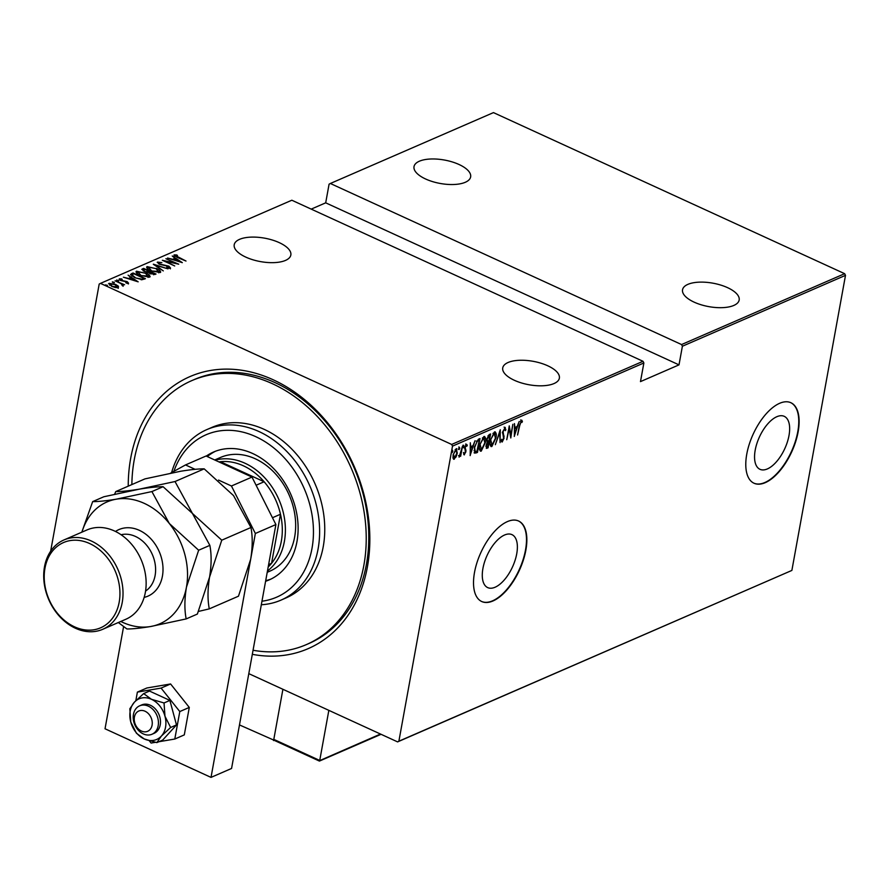 <?xml version="1.0" encoding="UTF-8"?>
<svg xmlns="http://www.w3.org/2000/svg" width="890" height="890" viewBox="0 0 890 890"><rect width="100%" height="100%" fill="white"/><g stroke="black" fill="none" stroke-linecap="round" stroke-linejoin="round"><path stroke-width="1.33" d="M128.238 486.151A148.307 114.866 66.5 0 1 130.674 458.35A148.307 114.866 66.5 0 1 273.185 379.774A148.307 114.866 66.5 0 1 367.403 566.919A148.307 114.866 66.5 0 1 252.315 654.328M253.049 650.256A143.88 111.439 -113.5 0 0 306.382 644.594L308.952 643.481A143.88 111.439 -113.5 0 0 366.435 564.182A143.88 111.439 -113.5 0 0 320.689 416.22A143.88 111.439 -113.5 0 0 194.265 379.552L191.695 380.664A143.88 111.439 -113.5 0 0 134.212 459.963A143.88 111.439 -113.5 0 0 131.865 484.583M482.925 568.465A29.136 13.94 114.6 0 0 487.687 587.6A29.136 13.94 114.6 0 0 516.734 553.78A29.136 13.94 114.6 0 0 511.973 534.645A29.136 13.94 114.6 0 0 482.925 568.465M755.198 450.162A29.136 13.94 114.6 0 0 759.96 469.297A29.136 13.94 114.6 0 0 789.007 435.477A29.136 13.94 114.6 0 0 784.246 416.342A29.136 13.94 114.6 0 0 755.198 450.162M746.766 454.145A44.277 21.193 114.6 0 0 753.997 483.226A44.277 21.193 114.6 0 0 798.141 431.817A44.277 21.193 114.6 0 0 790.91 402.736A44.277 21.193 114.6 0 0 746.766 454.145M753.819 483.137A44.277 21.193 114.6 0 0 797.785 431.661A44.277 21.193 114.6 0 0 790.732 402.658M474.503 572.448A44.277 21.193 114.6 0 0 481.724 601.529A44.277 21.193 114.6 0 0 525.868 550.12A44.277 21.193 114.6 0 0 518.636 521.039A44.277 21.193 114.6 0 0 474.503 572.448M481.557 601.451A44.277 21.193 114.6 0 0 525.512 549.964A44.277 21.193 114.6 0 0 518.458 520.962M285.49 260.414A28.78 11.904 -169.7 0 1 252.749 259.735A28.78 11.904 -169.7 0 1 234.215 244.728A28.78 11.904 -169.7 0 1 239.566 239.343A28.78 11.904 -169.7 0 1 272.318 240.022A28.78 11.904 -169.7 0 1 290.841 255.018A28.78 11.904 -169.7 0 1 285.49 260.414M465.292 182.283A28.78 11.904 -169.7 0 1 432.54 181.605A28.78 11.904 -169.7 0 1 414.017 166.608A28.78 11.904 -169.7 0 1 419.368 161.212A28.78 11.904 -169.7 0 1 452.109 161.891A28.78 11.904 -169.7 0 1 470.643 176.899A28.78 11.904 -169.7 0 1 465.292 182.283M733.816 305.437A28.78 11.904 -169.7 0 1 701.064 304.758A28.78 11.904 -169.7 0 1 682.541 289.762A28.78 11.904 -169.7 0 1 687.881 284.366A28.78 11.904 -169.7 0 1 720.633 285.045A28.78 11.904 -169.7 0 1 739.167 300.052A28.78 11.904 -169.7 0 1 733.816 305.437M554.014 383.557A28.78 11.904 -169.7 0 1 521.262 382.889A28.78 11.904 -169.7 0 1 502.739 367.882A28.78 11.904 -169.7 0 1 508.079 362.497A28.78 11.904 -169.7 0 1 540.831 363.176A28.78 11.904 -169.7 0 1 559.365 378.172A28.78 11.904 -169.7 0 1 554.014 383.557M106.845 285.779L106.967 285.123L107.534 285.79L106.043 285.523L105.476 284.845L107.534 285.79M106.043 285.523L105.421 285.1M113.753 282.775L113.876 282.108L114.443 282.786L112.385 281.841L114.443 282.786M112.952 282.508L112.34 282.097M118.025 280.929L118.148 280.261L118.715 280.929L117.224 280.661L116.657 279.983L118.715 280.929M117.224 280.661L116.601 280.239M138.161 281.83L123.376 277.202L128.583 278.481L130.83 277.513L128.104 275.155L138.161 281.83M145.76 272.952C149.153 274.376 150.432 275.767 149.587 277.146L140.286 275.388C136.893 273.964 135.636 272.574 136.537 271.205L145.693 273.341M150.132 276.579L149.587 277.146M135.959 271.806L136.537 271.205L136.393 271.995L137.905 271.75M156.362 268.346C159.755 269.77 161.034 271.161 160.189 272.54L150.888 270.783C147.495 269.358 146.238 267.968 147.139 266.599L156.295 268.736M160.734 271.973L160.189 272.54M146.561 267.2L147.139 266.599L146.995 267.389L148.508 267.134M158.787 262.672L159.855 264.074L168.911 266.177L170.524 268.046L167.053 267.69L166.719 267.156L169.311 267.445L168.499 266.399L159.377 264.274L157.53 262.083L161.835 262.628L158.787 262.672L158.398 263.763M169.189 268.124L169.501 267.256L169.311 268.146M157.207 262.416L158.643 262.75M182.305 262.639L167.52 258.022L172.727 259.302L174.974 258.322L172.248 255.975L182.305 262.639M175.33 255.486L185.999 261.037L177.188 257.41L174.095 254.885L176.821 254.974L177.488 255.541L175.33 255.486L175.041 256.42M165.907 258.723L178.734 264.197L165.418 261.282L174.707 265.954L162.336 260.281L175.63 263.184L165.907 258.723M153.347 264.185L168.021 268.858L155.672 265.298L163.293 270.905L153.325 264.297M143.668 268.391L156.028 274.064L150.321 273.809L148.274 272.34L144.058 271.35L142.233 269.014L143.668 268.391L143.969 269.392M141.799 269.436L143.524 269.18M131.409 273.719L133.066 272.996L145.426 278.67L142.211 279.671L134.713 277.669L130.563 274.465L132.922 273.786L133.066 272.996M120.439 279.338L121.174 280.317L127.203 281.641L128.549 283.176L126.213 283.031L125.768 282.542L127.448 282.653L126.792 281.863L120.762 280.539L119.316 278.826L121.674 278.893L122.197 279.416L120.439 279.338L120.128 280.294M127.348 283.22L126.792 281.863M122.141 285.278L121.129 283.665L115.077 280.806L124.578 284.756L122.787 284.344L123.232 285.479L122.342 284.8L122.197 285.59M117.591 286.424L118.281 287.025L118.426 286.235L118.392 287.581L115.389 287.559L111.617 286.324L109.047 283.298L115.767 284.522L118.426 286.235L118.392 287.581M108.569 283.765L109.993 283.888M643.025 361.296L291.831 200.228L100.47 283.376L451.664 444.444L643.025 361.296L643.87 362.975L452.509 446.124L398.887 741.192L791.877 570.423L397.608 741.893L248.799 673.641M845.5 275.355L682.396 346.232L681.551 344.552L330.357 183.485L493.461 112.607L844.655 273.686L845.5 275.355L791.877 570.423M681.551 344.552L844.655 273.686M454.623 457.927L453.555 458.928L454.256 459.251L453.043 458.239L453.144 454.868L456.17 448.749L457.293 453.066L456.092 456.904L453.622 459.273M456.17 448.749L456.815 448.705M462.477 446.168L460.631 456.314L460.442 455.024L459.095 457.149L462.477 446.168M463.879 454.59L464.413 454.834L463.634 453.844L464.113 452.832L464.647 453.589L465.459 451.975L464.747 447.726L466.438 444.288L467.328 445.167L466.838 446.246L466.226 445.523L465.214 447.47L465.926 451.731L464.124 454.846M464.113 452.832L464.647 453.589M466.438 444.288L467.328 445.167L466.349 445.456M466.838 446.246L465.592 445.234M478.342 439.282L479.999 438.559L477.474 452.443L474.793 453.144L474.381 447.225L478.342 439.282M487.509 446.769L486.363 447.948L487.064 448.271L486.051 445.545L487.186 442.33L486.774 439.248L489.177 434.576L490.601 433.953L488.076 447.837L486.329 448.36M500.28 429.748L500.069 442.619L499.735 432.44L495.341 444.677L500.28 429.748M512.84 424.285L510.782 437.969L509.202 428.58L506.744 439.716L509.269 425.843L510.86 435.199L512.84 424.285M521.418 420.236L522.419 421.27L521.941 422.461L521.117 421.671L519.727 425.576L517.58 435.01L519.282 425.643L521.829 420.225M520.706 419.913L521.707 420.948L521.407 421.704L520.439 421.359L521.273 421.649M643.87 362.975L640.477 381.61L679.003 364.867L682.396 346.232M514.353 436.411L514.453 423.584L514.887 427.489L517.135 426.521L519.182 421.526L514.242 436.356M504.853 427.434L505.898 429.77L505.32 430.671L504.586 428.858L503.117 431.661L504.04 438.236L502.183 442.03L501.237 440.283L501.815 439.237L502.494 440.583L503.573 438.492L502.661 431.839L505.298 427.411M501.348 440.061L502.494 440.583M492.615 444.744L491.147 446.202L491.847 446.524C490.034 446.213 489.545 444.188 490.379 440.45L494.462 431.95C496.242 432.273 496.72 434.287 495.919 437.98L491.847 446.524L491.002 446.569M494.462 431.95L495.274 431.906M482.002 449.361L480.544 450.807L481.245 451.13C479.432 450.83 478.942 448.805 479.766 445.056L483.86 436.556C485.64 436.879 486.118 438.892 485.317 442.586L481.245 451.13L480.4 451.174M483.86 436.556L484.672 436.512M470.209 455.591L470.309 442.764L470.743 446.68L472.991 445.701L475.038 440.717L470.098 455.547M463.067 445.122L464.024 446.402L463.356 447.759L463.779 445.445M463.123 447.648L463.1 446.802M458.806 446.969L459.763 448.249L459.095 449.606L459.507 447.292M458.851 449.506L458.84 448.649M451.886 449.973L452.843 451.252L452.176 452.609L452.598 450.296M451.942 452.509L451.931 451.653M679.003 364.867L325.695 202.831L329.078 184.186L330.357 183.485M50.641 551.233L99.191 284.077L100.47 283.376M325.695 202.831L311.211 209.117M452.509 446.124L451.664 444.444M397.608 741.893L398.887 741.192M521.707 420.948L522.419 421.27M516.69 426.711L516.311 427.89M514.375 428.591L514.787 433.764L516.634 428.046L514.375 428.401M516.634 428.046L514.865 428.813M510.549 435.054L510.37 436.022M508.98 427.445L509.158 428.557M510.193 434.899L510.86 435.199M504.141 427.111L505.898 429.77M502.349 432.618L504.129 436.256M503.428 435.933L503.473 436.634M502.438 440.595L501.504 441.685M499.535 431.739L499.524 432.351M494.885 431.839L495.519 434.264M494.506 433.274L492.949 433.419M490.056 443.854L491.102 444.867M490.835 440.25L492.081 445.111L495.452 438.18L494.217 433.363L490.446 440.072M490.735 444.811L492.081 445.111M493.516 433.041L494.184 432.996M489.767 434.309L489.567 435.433M488.577 440.895L488.365 442.019M487.375 447.503L488.076 447.837M486.619 440.539L487.453 441.017M486.841 438.87L487.698 441.128L488.944 440.739L489.878 435.577L487.943 435.855M485.918 446.558L486.474 446.58M486.129 445.145L487.242 446.88L487.876 446.613L488.688 442.163L487.108 442.286M486.007 446.613L487.242 446.88M487.664 441.974L488.365 442.297L486.519 445.323M486.841 440.75L487.698 441.128M488.488 435.544L489.2 435.866L487.231 439.048M489.878 435.577L489.2 435.866M484.282 436.445L484.905 438.87M483.904 437.88L482.347 438.025M479.454 448.46L480.5 449.472M480.233 444.855L481.479 449.717L484.85 442.786L483.615 437.969L479.844 444.677M480.133 449.417L481.479 449.717M482.914 437.646L483.582 437.602M479.165 438.915L478.965 440.038M474.036 450.64L475.305 451.708L476.895 451.386L477.474 452.443M476.762 452.12L475.683 452.587L476.395 452.91M475.683 452.587L474.081 452.821M476.895 451.386L479.276 440.183L476.339 441.151M474.459 446.847L475.305 451.708M476.395 441.173L477.051 441.473L474.848 447.025M479.276 440.183L477.051 441.473M472.546 445.89L472.167 447.069M470.232 447.77L470.643 452.943L472.501 447.225L470.232 447.581M472.501 447.225L470.721 447.993M463.401 452.509L464.302 453.422M465.737 443.954L466.627 444.844M466.138 445.912L465.526 445.2L466.138 445.912M464.469 448.048L465.592 449.161M464.88 448.838L466.026 450.24M465.325 449.917L465.214 451.408M464.491 453.6L463.812 454.456M463.323 446.079L462.644 447.436M458.55 455.535L459.029 456.158M459.051 447.926L458.383 449.283M456.414 448.671L456.804 450.385M456.047 449.962L455.079 449.75M452.932 457.204L453.711 457.705M453.611 454.668L454.49 458.005L456.837 453.255L455.947 449.995L453.221 454.49M453.299 457.694L454.49 458.005M452.142 450.93L451.475 452.287M174.028 255.653L175.208 255.575M173.194 259.824L174.974 258.322M174.918 258.634L175.697 259.146M174.229 259.78L179.869 261.571L176.009 259.012L174.162 260.136M168.766 266.967L170.379 268.847M169.167 268.235L168.355 267.189M159.199 270.849L160.534 272.318M147.996 268.135L147.929 269.091M158.654 272.807L159.143 271.817M151.289 270.961L159.366 271.472L159.221 272.273M158.754 272.763L158.898 271.973L155.906 268.546L148.43 267.167L147.785 268.48M148.43 267.167L151.356 270.582M148.997 271.695L149.843 272.084M154.226 274.098L155.071 274.476M147.495 272.562L149.075 271.283L144.469 269.169L143.012 270.805M149.654 272.907L150.021 271.995L150.755 273.597L154.304 273.686L150.021 271.995M153.67 273.953L153.525 274.732L154.159 274.476L154.304 273.686M147.54 272.329L149.075 271.283M144.458 271.528L147.64 271.773M143.791 269.47L144.525 271.15M148.597 275.455L149.932 276.923M137.394 272.74L137.327 273.697M148.04 277.413L148.541 276.434M140.687 275.566L148.752 276.078L148.619 276.879M148.141 277.368L148.285 276.579L145.304 273.152L137.828 271.773L137.182 273.085M137.828 271.773L140.754 275.188M143.624 278.704L144.469 279.093M130.641 274.888L131.264 274.509M141.165 279.805L143.557 279.082L143.702 278.292L133.867 273.775L132.02 274.865L131.942 276.145M131.998 274.999L131.865 275.733M141.198 279.627L143.702 278.292M135.102 277.847L141.31 279.015M132.02 274.865L135.169 277.469M129.05 279.015L130.83 277.513M130.774 277.814L131.553 278.325M130.085 278.959L135.725 280.762L131.865 278.192L130.018 279.315M127.303 283.454L126.647 282.653M119.282 279.582L120.272 279.505M127.059 282.43L128.405 283.966M123.087 286.28L122.787 284.344M118.281 287.025L118.248 288.371M109.926 284.633L109.67 285.223M117.302 287.781L117.347 287.047M112.007 286.502L117.636 286.714L117.491 287.503M117.157 287.781L115.3 284.722L110.149 283.799L109.648 284.967M110.149 283.799L112.073 286.124M261.971 601.206A88.544 68.575 -113.5 0 0 312.001 548.385A88.544 68.575 -113.5 0 0 261.349 439.504A88.544 68.575 -113.5 0 0 173.873 471.355M171.614 472.59A92.972 72.001 66.5 0 1 206.847 429.592A92.972 72.001 66.5 0 1 288.538 453.288A92.972 72.001 66.5 0 1 318.097 548.896A92.972 72.001 66.5 0 1 280.951 600.138A92.972 72.001 66.5 0 1 261.326 604.744M267.223 572.315L269.881 571.158A61.977 48.004 -113.5 0 0 294.646 536.993A61.977 48.004 -113.5 0 0 274.943 473.257A61.977 48.004 -113.5 0 0 220.486 457.46L214.713 459.974M215.491 451.241A69.731 54.001 -113.5 0 0 207.292 456.57M206.258 456.092A69.731 54.001 66.5 0 1 213.544 452.031A69.731 54.001 66.5 0 1 274.81 469.798A69.731 54.001 66.5 0 1 296.982 541.498A69.731 54.001 66.5 0 1 269.125 579.935A69.731 54.001 66.5 0 1 265.587 581.281M306.382 644.594A143.88 111.439 -113.5 0 0 363.865 565.295A143.88 111.439 -113.5 0 0 318.119 417.343A143.88 111.439 -113.5 0 0 191.695 380.664M280.951 600.138L286.091 597.902A92.972 72.001 -113.5 0 0 323.237 546.66A92.972 72.001 -113.5 0 0 293.678 451.063A92.972 72.001 -113.5 0 0 211.987 427.367L206.847 429.592M265.698 580.658A69.731 54.001 -113.5 0 0 271.027 579.045M215.158 460.175A61.977 48.004 66.5 0 1 266.855 480.166A61.977 48.004 66.5 0 1 284.377 541.454A61.977 48.004 66.5 0 1 267.456 571.002M268.19 566.975A59.764 46.291 -113.5 0 0 271.572 563.303A59.764 46.291 -113.5 0 0 281.329 541.209A59.764 46.291 -113.5 0 0 280.483 514.242A59.764 46.291 -113.5 0 0 264.13 481.757L220.42 461.721A59.764 46.291 -113.5 0 0 218.929 461.91M256.109 485.239L264.13 481.757A59.764 46.291 -113.5 0 0 220.42 461.721L219.441 462.144M268.624 564.583L271.572 563.303L280.483 514.242L272.462 517.735M239.477 724.927L274.22 740.302M273.586 740.569L282.909 689.283L273.809 739.379L319.732 760.449L328.844 710.354M146.527 712.067A11.069 8.577 -113.5 0 0 134.846 715.471A11.069 8.577 -113.5 0 0 139.975 730.234A11.069 8.577 -113.5 0 0 151.645 726.83A11.069 8.577 -113.5 0 0 146.527 712.067M141.232 732.748A15.497 12.004 66.5 0 1 133.222 718.286A15.497 12.004 66.5 0 1 139.641 705.826A15.497 12.004 66.5 0 1 150.399 707.316A15.497 12.004 66.5 0 1 158.409 721.779A15.497 12.004 66.5 0 1 151.99 734.25A15.497 12.004 66.5 0 1 141.232 732.748M319.232 760.817L380.497 734.05M273.809 739.379L275.422 740.725L274.576 740.513L319.388 761.061M123.61 626.549L105.031 728.777L211.019 777.393L255.352 533.477L231.445 485.996L218.551 480.077M195.099 469.33L185.509 464.936L170.669 473.113M231.445 485.996L251.992 477.073L206.057 456.003L185.509 464.936M251.992 477.073L275.9 524.555L255.352 533.477M211.019 777.393L231.567 768.459L275.9 524.555M170.635 727.464L164.973 716.239L164.038 702.955L151.478 699.306A22.139 17.144 -113.5 0 0 134.379 702.21A22.139 17.144 -113.5 0 0 130.207 711.043A22.139 17.144 -113.5 0 0 130.774 722.035L136.437 733.26L144.269 738.967L156.829 742.616L162.681 740.08L176.487 724.927L169.89 700.419L149.498 691.063L143.646 693.599L134.379 702.21L129.84 708.752L130.774 722.035A22.139 17.144 -113.5 0 0 144.269 738.967A22.139 17.144 -113.5 0 0 161.368 736.075L170.635 727.464L176.487 724.927M151.99 734.25L154.048 733.349A15.497 12.004 -113.5 0 0 160.233 724.816A15.497 12.004 -113.5 0 0 155.305 708.874A15.497 12.004 -113.5 0 0 141.699 704.924L139.641 705.826M156.829 742.616L161.368 736.075A22.139 17.144 -113.5 0 0 164.973 716.239A22.139 17.144 -113.5 0 0 151.478 699.306L143.646 693.599M164.038 702.955L169.89 700.419M158.887 741.726L174.796 739.034L179.791 711.555L161.079 688.092L137.383 692.109L135.836 700.675M137.383 692.109L146.894 687.981L170.591 683.965L189.292 707.428L184.297 734.895L174.796 739.034M149.342 740.847L151.1 743.05L155.338 742.327M179.791 711.555L189.292 707.428M161.079 688.092L170.591 683.965M102.773 629.286L125.891 619.24A48.694 37.714 -113.5 0 0 145.348 592.395A48.694 37.714 -113.5 0 0 129.862 542.322A48.694 37.714 -113.5 0 0 87.075 529.906L63.958 539.952A48.694 37.714 66.5 0 1 106.744 552.367A48.694 37.714 66.5 0 1 122.23 602.441A48.694 37.714 66.5 0 1 102.773 629.286A48.694 37.714 66.5 0 1 59.986 616.87A48.694 37.714 66.5 0 1 44.5 566.797A48.694 37.714 66.5 0 1 63.958 539.952M44.978 568.165A46.48 36.001 -113.5 0 0 74.515 626.816A46.48 36.001 -113.5 0 0 119.182 602.196A46.48 36.001 -113.5 0 0 89.645 543.534A46.48 36.001 -113.5 0 0 44.978 568.165M198.514 611.419L209.284 608.871L238.464 596.2L250.668 559.265C252.627 547.25 252.727 536.659 250.947 527.503L221.766 540.186L192.429 513.441L175.018 481.534L204.188 468.852L233.525 495.585L250.947 527.503M209.284 608.871C207.504 599.715 207.604 589.135 209.562 577.12L221.766 540.186M175.018 481.534L139.43 489.144C129.261 490.802 121.374 491.614 115.778 491.569L144.948 478.887L180.525 471.277C190.705 469.62 198.592 468.808 204.188 468.852M115.778 491.569L114.621 494.206M120.784 621.454A66.405 51.431 -113.5 0 0 150.588 626.527A66.405 51.431 -113.5 0 0 186.444 587.166L198.648 550.231L169.311 523.487L151.901 491.569L116.312 499.179C106.144 500.848 98.256 501.66 92.66 501.615L103.852 496.753L139.43 489.144C149.609 487.475 157.497 486.663 163.093 486.708L192.429 513.441L209.851 545.359C211.631 554.514 211.531 565.106 209.562 577.12L197.369 614.056L186.166 618.917C184.386 609.761 184.486 599.181 186.444 587.166A66.405 51.431 -113.5 0 0 169.311 523.487A66.405 51.431 -113.5 0 0 116.312 499.179A66.405 51.431 -113.5 0 0 81.969 532.131M92.66 501.615L81.802 532.198M118.337 622.522L126.925 628.963C132.421 629.019 140.309 628.207 150.588 626.527L186.166 618.917M151.901 491.569L163.093 486.708M198.648 550.231L209.851 545.359M502.906 434.42L503.607 434.743M477.952 440.127L478.653 440.45M148.619 272.207L148.763 271.417M143.179 279.249L143.323 278.448M115.5 531.464A36.301 28.113 66.5 0 1 149.153 537.071A36.301 28.113 66.5 0 1 162.425 576.142A36.301 28.113 66.5 0 1 144.147 597.401M145.571 591.071A30.994 23.997 -113.5 0 0 155.105 575.541A30.994 23.997 -113.5 0 0 146.594 545.192A30.994 23.997 -113.5 0 0 121.096 534.745M521.351 421.671L520.639 421.337M464.469 453.589L463.757 453.266M466.471 445.512L465.77 445.189M127.57 282.542L127.426 283.332M319.477 761.061L381.065 734.306"/></g></svg>
